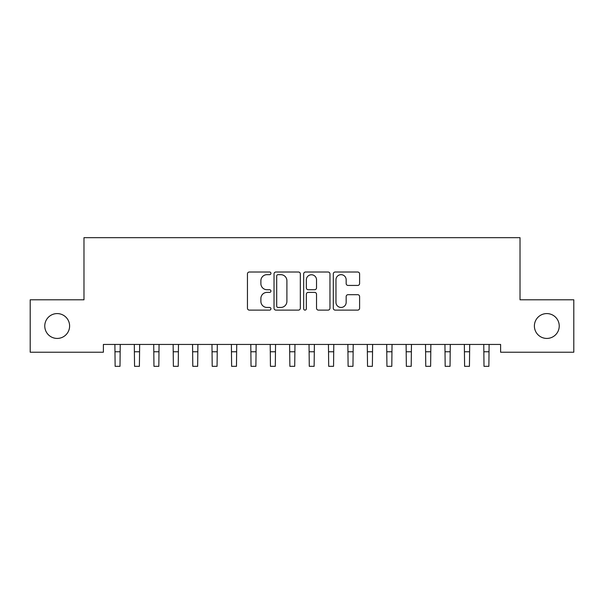 <?xml version="1.0" encoding="UTF-8"?>
<svg xmlns="http://www.w3.org/2000/svg" width="604" height="604" viewBox="0 0 604 604"><rect width="100%" height="100%" fill="white"/><g stroke="black" fill="none" stroke-linecap="round" stroke-linejoin="round"><path stroke-width="0.91" d="M270.939 273.34A1.336 1.336 0 0 0 269.603 272.004L249.354 272.004A1.903 1.903 0 0 0 247.451 273.906L247.451 308.214A1.903 1.903 0 0 0 249.354 310.116L269.603 310.116A1.336 1.336 0 0 0 270.939 308.78A1.336 1.336 0 0 0 269.603 307.451L266.983 307.451A6.1 6.1 0 0 1 260.883 301.351L260.883 298.489A6.1 6.1 0 0 1 266.983 292.396L269.603 292.396A1.336 1.336 0 0 0 270.939 291.06A1.336 1.336 0 0 0 269.603 289.724L266.983 289.724A6.1 6.1 0 0 1 260.883 283.631L260.883 280.769A6.1 6.1 0 0 1 266.983 274.669L269.603 274.669A1.336 1.336 0 0 0 270.939 273.34M534.389 326.009A12.427 12.427 0 0 0 546.816 338.429A12.427 12.427 0 0 0 559.236 326.009A12.427 12.427 0 0 0 546.816 313.582A12.427 12.427 0 0 0 534.389 326.009M44.764 326.009A12.427 12.427 0 0 0 57.184 338.429A12.427 12.427 0 0 0 69.611 326.009A12.427 12.427 0 0 0 57.184 313.582A12.427 12.427 0 0 0 44.764 326.009M357.689 285.435A1.903 1.903 0 0 0 359.599 283.533L359.599 273.906A1.903 1.903 0 0 0 357.689 272.004L335.205 272.004A1.903 1.903 0 0 0 333.302 273.906L333.302 308.214A1.903 1.903 0 0 0 335.205 310.116L357.689 310.116A1.903 1.903 0 0 0 359.599 308.214L359.599 296.587A1.903 1.903 0 0 0 357.689 294.684L348.07 294.684A1.903 1.903 0 0 0 346.16 296.587L346.16 302.347A5.096 5.096 0 0 1 341.064 307.451A5.096 5.096 0 0 1 335.967 302.347L335.967 279.773A5.096 5.096 0 0 1 341.064 274.669A5.096 5.096 0 0 1 346.16 279.773L346.16 283.533A1.903 1.903 0 0 0 348.07 285.435L357.689 285.435M500.61 344.446L103.39 344.446L103.39 352.215L30.2 352.215L30.2 299.795L83.979 299.795L83.979 237.674L520.021 237.674L520.021 299.795L573.8 299.795L573.8 352.215L500.61 352.215L500.61 344.446M300.331 273.906A1.903 1.903 0 0 0 298.429 272.004L275.937 272.004A1.903 1.903 0 0 0 274.035 273.906L274.035 308.214A1.903 1.903 0 0 0 275.937 310.116L298.429 310.116A1.903 1.903 0 0 0 300.331 308.214L300.331 273.906M305.571 272.004L328.063 272.004A1.903 1.903 0 0 1 329.965 273.906L329.965 308.214A1.903 1.903 0 0 1 328.063 310.116L318.436 310.116A1.903 1.903 0 0 1 316.534 308.214L316.534 294.299A1.903 1.903 0 0 0 314.624 292.396L308.244 292.396A1.903 1.903 0 0 0 306.334 294.299L306.334 308.78A1.336 1.336 0 0 1 305.005 310.116A1.336 1.336 0 0 1 303.669 308.78L303.669 273.906A1.903 1.903 0 0 1 305.571 272.004M278.036 274.669A1.336 1.336 0 0 0 276.7 276.005L276.7 306.115A1.336 1.336 0 0 0 278.036 307.451L280.8 307.451A6.1 6.1 0 0 0 286.9 301.351L286.9 280.769A6.1 6.1 0 0 0 280.8 274.669L278.036 274.669M316.534 279.863A5.096 5.096 0 0 0 311.43 274.767A5.096 5.096 0 0 0 306.334 279.863L306.334 287.821A1.903 1.903 0 0 0 308.244 289.724L314.624 289.724A1.903 1.903 0 0 0 316.534 287.821L316.534 279.863M114.888 344.446L115.138 366.326L119.992 366.326L120.234 344.446M134.307 344.446L134.549 366.326L139.403 366.326L139.652 344.446M153.718 344.446L153.967 366.326L158.822 366.326L159.063 344.446M173.137 344.446L173.378 366.326L178.233 366.326L178.482 344.446M192.548 344.446L192.797 366.326L197.651 366.326L197.893 344.446M211.966 344.446L212.208 366.326L217.062 366.326L217.312 344.446M231.377 344.446L231.626 366.326L236.474 366.326L236.723 344.446M250.788 344.446L251.037 366.326L255.892 366.326L256.134 344.446M270.207 344.446L270.449 366.326L275.303 366.326L275.552 344.446M289.618 344.446L289.867 366.326L294.722 366.326L294.963 344.446M309.037 344.446L309.278 366.326L314.133 366.326L314.382 344.446M328.448 344.446L328.697 366.326L333.551 366.326L333.793 344.446M347.866 344.446L348.108 366.326L352.962 366.326L353.212 344.446M367.277 344.446L367.526 366.326L372.374 366.326L372.623 344.446M386.688 344.446L386.938 366.326L391.792 366.326L392.034 344.446M406.107 344.446L406.349 366.326L411.203 366.326L411.452 344.446M425.518 344.446L425.767 366.326L430.622 366.326L430.863 344.446M444.937 344.446L445.178 366.326L450.033 366.326L450.282 344.446M464.348 344.446L464.597 366.326L469.451 366.326L469.693 344.446M483.766 344.446L484.008 366.326L488.863 366.326L489.112 344.446M115.138 351.77L119.992 351.77M134.549 351.77L139.403 351.77M153.967 351.77L158.822 351.77M173.378 351.77L178.233 351.77M192.797 351.77L197.651 351.77M212.208 351.77L217.062 351.77M231.626 351.77L236.474 351.77M251.037 351.77L255.892 351.77M270.449 351.77L275.303 351.77M289.867 351.77L294.722 351.77M309.278 351.77L314.133 351.77M328.697 351.77L333.551 351.77M348.108 351.77L352.962 351.77M367.526 351.77L372.374 351.77M386.938 351.77L391.792 351.77M406.349 351.77L411.203 351.77M425.767 351.77L430.622 351.77M445.178 351.77L450.033 351.77M464.597 351.77L469.451 351.77M484.008 351.77L488.863 351.77"/></g></svg>
